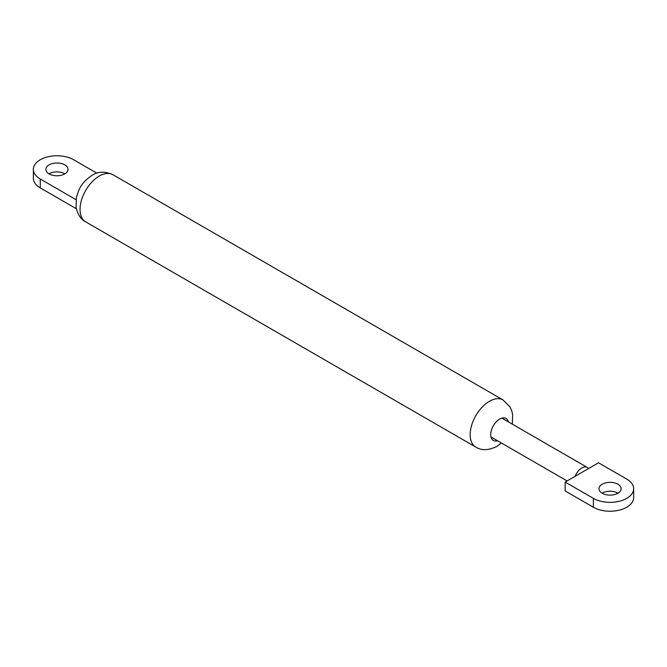 <?xml version="1.0" encoding="UTF-8"?>
<svg xmlns="http://www.w3.org/2000/svg" width="667" height="667" viewBox="0 0 667 667"><rect width="100%" height="100%" fill="white"/><g stroke="black" fill="none" stroke-linecap="round" stroke-linejoin="round"><path stroke-width="1" d="M76.355 199.858L76.346 197.924C78.731 189.736 80.248 183.525 92.038 175.338C97.982 171.386 104.944 171.177 112.906 174.704A27.222 15.716 120 0 0 99.291 176.055A27.222 15.716 120 0 0 81.507 200.042A27.222 15.716 120 0 0 85.684 221.861C80.899 219.393 77.697 214.549 76.088 207.337L76.355 199.858L40.262 179.014L40.262 187.911L76.346 208.746M76.355 208.746L76.088 207.337M64.899 173.829A11.072 6.395 0 0 0 64.774 173.754A11.072 6.395 0 0 0 48.991 173.829M64.774 164.866A11.072 6.395 0 0 0 52.71 163.482A11.072 6.395 0 0 0 45.873 169.385A11.072 6.395 0 0 0 49.116 173.904A11.072 6.395 0 0 0 61.181 175.288A11.072 6.395 0 0 0 68.017 169.385A11.072 6.395 0 0 0 64.774 164.866M96.882 173.178L73.628 159.755A23.595 13.623 0 0 0 47.916 156.803A23.595 13.623 0 0 0 33.35 169.385A23.595 13.623 0 0 0 40.262 179.014M33.35 169.385L33.35 178.281A23.595 13.623 0 0 0 40.262 187.911M575.154 476.271A10.889 6.286 -60 0 1 581.824 467.976A10.889 6.286 -60 0 1 587.268 467.434A10.889 6.286 -60 0 1 588.494 468.576L565.141 482.058L565.141 490.945L593.372 507.245A23.595 13.623 -0 0 0 619.084 510.197A23.595 13.623 -0 0 0 633.65 497.615L633.65 488.719A23.595 13.623 -0 0 0 626.738 479.089L598.507 462.79L588.494 468.576M618.009 493.171A11.072 6.395 -0 0 0 617.884 493.096A11.072 6.395 -0 0 0 602.101 493.171M602.226 493.247A11.072 6.395 -0 0 0 614.29 494.631A11.072 6.395 -0 0 0 621.127 488.719A11.072 6.395 -0 0 0 617.884 484.2A11.072 6.395 -0 0 0 605.819 482.816A11.072 6.395 -0 0 0 598.983 488.719A11.072 6.395 -0 0 0 602.226 493.247M565.141 482.058L593.372 498.357A23.595 13.623 -0 0 0 619.084 501.309A23.595 13.623 -0 0 0 633.65 488.719M501.426 443.021L496.682 446.465C488.544 450.467 481.582 450.675 475.813 447.098A27.222 15.716 -60 0 1 471.636 425.288A27.222 15.716 -60 0 1 489.428 401.292A27.222 15.716 -60 0 1 503.035 399.942L112.906 174.704M508.404 421.911A12.706 7.337 120 0 0 499.691 419.076A12.706 7.337 120 0 0 490.77 433.333A12.706 7.337 120 0 0 497.515 440.77M593.372 498.357L593.372 507.245M475.813 447.098L85.684 221.861M512.314 424.162L512.648 414.599L511.764 410.855L509.98 406.895L503.035 399.942M501.859 418.126L587.268 467.434M490.97 436.993L567.083 480.932"/></g></svg>
